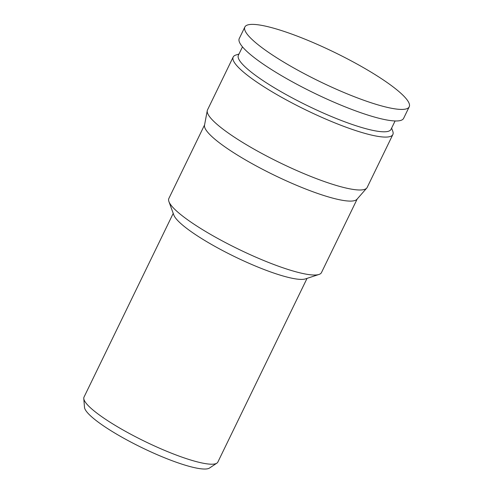<?xml version="1.0" encoding="UTF-8"?>
<svg xmlns="http://www.w3.org/2000/svg" width="493" height="493" viewBox="0 0 493 493"><rect width="100%" height="100%" fill="white"/><g stroke="black" fill="none" stroke-linecap="round" stroke-linejoin="round"><path stroke-width="0.74" d="M216.871 463.155L209.5 468.042A69.864 12.498 -154.1 0 1 120.945 436.644A69.864 12.498 -154.1 0 1 84.494 407.341L83.779 398.529A74.388 13.311 25.9 0 0 122.591 429.723A74.388 13.311 25.9 0 0 216.871 463.155A74.388 13.311 25.9 0 0 217.851 462.077L307.053 278.366M173.222 213.383L84.02 397.093A74.388 13.311 25.9 0 0 83.779 398.529M204.583 124.895L168.852 198.488A84.827 15.178 25.9 0 0 168.92 201.588L173.813 215.003A74.388 13.311 25.9 0 0 212.323 244.916A74.388 13.311 25.9 0 0 305.413 278.909L318.989 274.453A84.827 15.178 25.9 0 0 321.467 272.592L357.197 198.999M168.92 201.588A84.827 15.178 25.9 0 0 212.834 235.697A84.827 15.178 25.9 0 0 318.989 274.453M239.006 54.008L235.783 55.068A88.746 15.875 25.9 0 0 233.189 57.015L207.504 109.921A88.746 15.875 25.9 0 0 207.257 110.666L204.515 125.271A84.827 15.178 25.9 0 0 248.731 161.772A84.827 15.178 25.9 0 0 356.95 199.289L366.73 188.098A88.746 15.875 25.9 0 0 367.162 187.451L392.853 134.546A88.746 15.875 25.9 0 0 392.779 131.298L391.621 128.118M207.257 110.666A88.746 15.875 25.9 0 0 253.513 148.849A88.746 15.875 25.9 0 0 366.73 188.098M233.189 57.015A88.746 15.875 25.9 0 0 279.204 95.944A88.746 15.875 25.9 0 0 392.853 134.546M242.476 46.86L238.396 55.259A84.827 15.178 25.9 0 0 282.378 92.474A84.827 15.178 25.9 0 0 391.011 129.369L395.09 120.964M244.867 26.998L239.259 38.553A91.353 16.343 25.9 0 0 286.624 78.621A91.353 16.343 25.9 0 0 403.613 118.357L409.221 106.808A91.353 16.343 25.9 0 0 361.856 66.734A91.353 16.343 25.9 0 0 244.867 26.998A91.353 16.343 25.9 0 0 292.232 67.073A91.353 16.343 25.9 0 0 409.221 106.808"/></g></svg>
